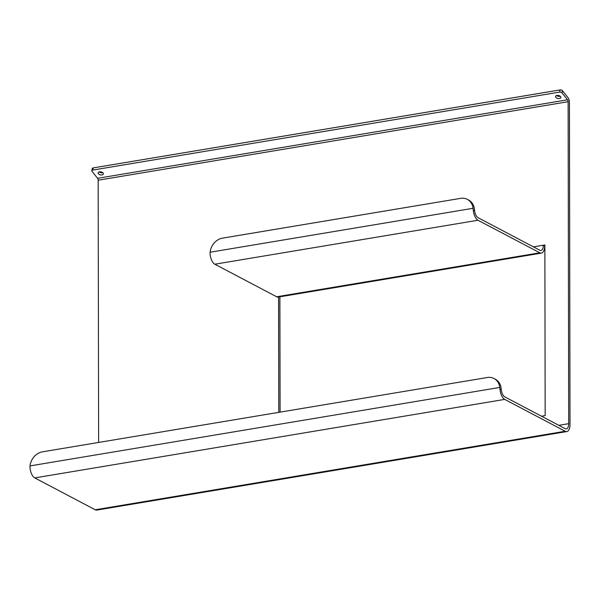<?xml version="1.0" encoding="UTF-8"?>
<svg xmlns="http://www.w3.org/2000/svg" width="600" height="600" viewBox="0 0 600 600"><rect width="100%" height="100%" fill="white"/><g stroke="black" fill="none" stroke-linecap="round" stroke-linejoin="round"><path stroke-width="0.9" d="M559.447 98.52A2.692 1.522 -168.3 0 0 560.85 97.53A2.692 1.522 -168.3 0 0 559.717 95.918A2.692 1.522 -168.3 0 0 556.98 95.438A2.692 1.522 -168.3 0 0 555.577 96.435A2.692 1.522 -168.3 0 0 556.71 98.047A2.692 1.522 -168.3 0 0 559.447 98.52M560.25 96.27A2.692 1.522 11.7 0 1 559.898 96.345A2.692 1.522 11.7 0 1 556.635 95.52M101.993 174.945A2.692 1.522 -168.3 0 0 103.395 173.947A2.692 1.522 -168.3 0 0 102.262 172.335A2.692 1.522 -168.3 0 0 99.525 171.863A2.692 1.522 -168.3 0 0 98.123 172.86A2.692 1.522 -168.3 0 0 99.255 174.465A2.692 1.522 -168.3 0 0 101.993 174.945M102.795 172.695A2.692 1.522 11.7 0 1 102.45 172.77A2.692 1.522 11.7 0 1 99.18 171.945M533.43 246.87L543.308 245.22A7.178 3.345 80.5 0 1 540.982 250.455A7.178 3.345 80.5 0 1 539.805 250.23L478.013 217.673A7.178 3.345 -99.5 0 1 474.607 210.743L474.39 208.98A14.362 11.978 -62.2 0 0 468.66 200.07L467.34 199.38A14.362 11.978 -62.2 0 0 460.62 198.36L222.51 238.14A14.362 11.978 -62.2 0 0 210.097 252.225L210.083 253.995A9.87 4.605 80.5 0 0 214.837 264.21L276.638 296.767L539.812 252.803L478.013 220.245A9.87 4.605 -99.5 0 1 473.257 210.03L473.077 208.29A14.362 11.978 -62.2 0 0 467.34 199.38M539.812 252.803A9.87 4.605 80.5 0 0 541.425 253.11A9.87 4.605 80.5 0 0 544.62 245.925L544.868 245.888M541.425 253.11L278.243 297.075A9.87 4.605 -99.5 0 1 276.638 296.767M543.308 245.22L544.868 244.972L545.168 415.597L541.507 416.213M543.308 245.235L544.62 245.933M98.625 442.447L98.167 180.218L568.125 101.708L568.688 423.675A7.178 3.345 80.5 0 1 566.362 428.91A7.178 3.345 80.5 0 1 565.192 428.692L504.705 396.825A7.178 3.345 80.5 0 1 501.308 389.888L499.957 389.183L499.778 387.442A14.362 11.978 117.8 0 0 494.04 378.525A14.362 11.978 117.8 0 0 487.32 377.513L42.428 451.838A14.362 11.978 117.8 0 0 30.015 465.915L30 467.692A9.87 4.605 -99.5 0 0 34.755 477.908L504.713 399.397A9.87 4.605 -99.5 0 1 499.957 389.183M278.775 412.35L278.572 297.022M280.087 412.132L279.885 296.805M562.433 90.683L561.982 92.858A1.792 1.013 -168.3 0 0 559.59 92.093L92.767 170.078L93.218 167.91L560.048 89.918A1.792 1.013 -168.3 0 1 562.433 90.683L567.998 97.627A4.485 2.093 80.5 0 1 569.438 102.398L570 424.373A9.87 4.605 -99.5 0 1 566.805 431.572A9.87 4.605 -99.5 0 1 565.192 431.265L504.713 399.397M92.767 170.078A1.792 1.013 -168.3 0 0 91.83 170.745A1.792 1.013 -168.3 0 0 92.025 171.368L97.59 178.305L567.548 99.795L561.982 92.858M566.805 431.572L96.847 510.082A9.87 4.605 -99.5 0 1 95.235 509.775L34.755 477.908M98.167 180.218A1.792 0.84 80.5 0 0 97.59 178.305M568.125 101.708A1.792 0.84 80.5 0 0 567.548 99.795M93.218 167.91A1.792 1.013 -168.3 0 0 92.287 168.57L91.83 170.745M494.04 378.525L495.353 379.222A14.362 11.978 117.8 0 1 501.09 388.132L501.308 389.888M473.257 210.03L474.607 210.743M478.013 220.245L214.837 264.21M558.81 425.325L568.688 423.675M560.048 89.918L559.59 92.093M95.235 509.775L565.192 431.265M30.015 465.915L499.778 387.442M210.097 252.225L473.077 208.29"/></g></svg>

